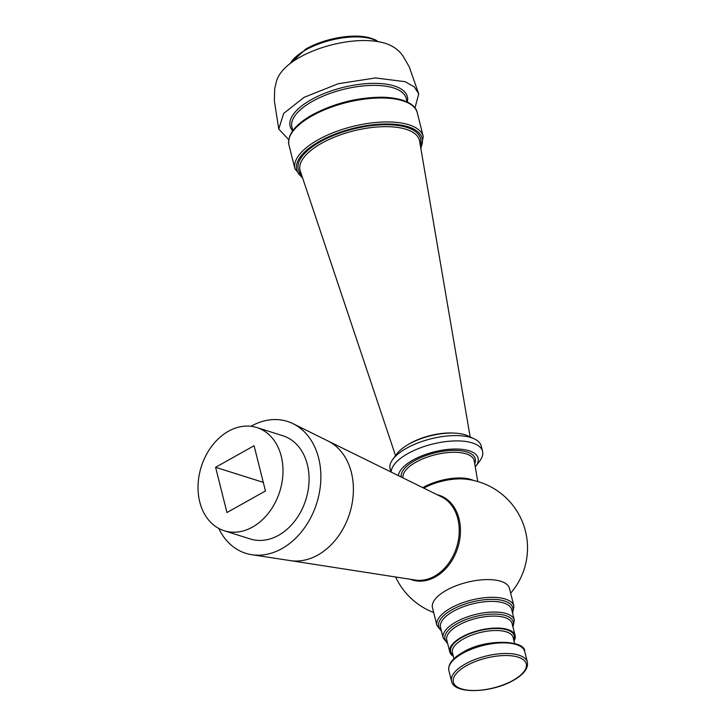 <?xml version="1.0" encoding="UTF-8"?>
<svg xmlns="http://www.w3.org/2000/svg" width="727" height="727" viewBox="0 0 727 727"><rect width="100%" height="100%" fill="white"/><g stroke="black" fill="none" stroke-linecap="round" stroke-linejoin="round"><path stroke-width="1.09" d="M414.963 107.969L418.725 93.883L414.29 86.904L405.112 81.688L375.495 77.943L338.291 83.714L304.059 97.354L283.675 113.43L278.759 129.042L288.728 139.675M437.091 494.678A44.438 33.787 107.5 0 1 459.028 518.805A44.438 33.787 107.5 0 1 448.141 565.942A44.438 33.787 107.5 0 1 410.373 579.292M436.927 625.456L432.474 607.717A39.685 16.221 -14.1 0 1 446.387 590.288A39.685 16.221 -14.1 0 1 485.681 579.619A39.685 16.221 -14.1 0 1 509.454 588.379L513.916 606.118A39.685 16.221 -14.1 0 0 490.134 597.358A39.685 16.221 -14.1 0 0 450.84 608.026A39.685 16.221 -14.1 0 0 436.927 625.456L441.471 631.209M453.357 656.308A33.678 13.758 -14.1 0 1 449.777 651.937A33.678 13.758 -14.1 0 1 461.581 637.152A33.678 13.758 -14.1 0 1 494.923 628.092A33.678 13.758 -14.1 0 1 515.098 635.525A33.678 13.758 -14.1 0 1 514.007 641.069M475.276 466.961A40.985 16.748 165.9 0 0 475.685 466.434A40.985 16.748 165.9 0 0 461.609 449.304A40.985 16.748 165.9 0 0 412.945 460.073A40.985 16.748 165.9 0 0 398.396 475.64M391.171 472.077A46.991 19.211 -14.1 0 1 407.883 453.575A46.991 19.211 -14.1 0 1 454.411 440.935A46.991 19.211 -14.1 0 1 482.564 451.313A46.991 19.211 -14.1 0 1 479.829 460.863L475.685 466.434M392.798 459.337L396.942 453.766A40.985 16.748 -14.1 0 1 408.928 444.106A40.985 16.748 -14.1 0 1 468.015 435.918L474.304 438.863A46.991 19.211 165.9 0 0 406.547 448.25A46.991 19.211 165.9 0 0 392.798 459.337A46.991 19.211 165.9 0 0 390.072 468.888L390.826 471.914M218.736 528.42A69.156 52.58 -72.5 0 0 251.778 554.71A69.156 52.58 -72.5 0 0 305.186 526.884A69.156 52.58 -72.5 0 0 318.662 458.174A69.156 52.58 -72.5 0 0 293.135 423.732A69.156 52.58 -72.5 0 0 250.988 426.286M224.225 530.746L250.288 538.98A54.116 41.148 -72.5 0 0 294.989 520.768A54.116 41.148 -72.5 0 0 307.339 464.517A54.116 41.148 -72.5 0 0 282.885 435.764L256.813 427.531A54.116 41.148 -72.5 0 0 212.111 445.733A54.116 41.148 -72.5 0 0 199.771 501.984A54.116 41.148 -72.5 0 0 224.225 530.746A54.116 41.148 -72.5 0 0 268.926 512.535A54.116 41.148 -72.5 0 0 281.267 456.292A54.116 41.148 -72.5 0 0 256.813 427.531M226.96 512.544L265.446 490.97L254.077 445.724L215.592 467.307L226.96 512.544M482.564 451.313L481.219 445.987A46.991 19.211 165.9 0 0 474.304 438.863M263.283 482.364L215.592 467.307M510.663 593.177A69.156 69.156 0 0 0 465.116 479.102A35.369 14.458 165.9 0 0 423.777 488.126M514.607 643.459L513.098 637.443A31.27 12.777 165.9 0 0 494.369 630.536A31.27 12.777 165.9 0 0 463.408 638.951A31.27 12.777 165.9 0 0 452.448 652.682L453.957 658.689M453.094 655.236A32.77 13.395 -14.1 0 1 462.145 637.325A32.77 13.395 -14.1 0 1 498.931 628.555A32.77 13.395 -14.1 0 1 513.744 640.005M466.516 665.659A37.586 15.358 165.9 0 0 461.491 688.878A37.586 15.358 165.9 0 0 513.071 680.354A37.586 15.358 165.9 0 0 518.097 657.144A37.586 15.358 165.9 0 0 466.516 665.659M527.366 662.152C528.411 668.404 523.776 674.465 513.471 680.336C491.761 693.049 453.693 694.558 451.549 681.199A39.085 15.976 -14.1 0 1 465.253 664.033A39.085 15.976 -14.1 0 1 503.947 653.518A39.085 15.976 -14.1 0 1 527.366 662.152L524.694 651.51A39.085 15.976 165.9 0 0 501.276 642.877A39.085 15.976 165.9 0 0 462.581 653.391A39.085 15.976 165.9 0 0 448.877 670.558C447.832 664.305 452.467 658.244 462.772 652.373C485.663 638.052 525.903 640.242 524.694 651.51M511.663 609.517A36.677 14.994 165.9 0 0 489.689 601.411A36.677 14.994 165.9 0 0 453.375 611.28A36.677 14.994 165.9 0 0 440.517 627.383L443.188 638.033A36.677 14.994 -14.1 0 1 456.047 621.921A36.677 14.994 -14.1 0 1 492.361 612.061A36.677 14.994 -14.1 0 1 514.343 620.158L511.663 609.517M512.39 612.388A38.186 15.603 165.9 0 0 494.605 599.411A38.186 15.603 165.9 0 0 452.112 609.653A38.186 15.603 165.9 0 0 441.234 630.264M447.45 642.659A35.178 14.376 -14.1 0 1 457.31 623.548A35.178 14.376 -14.1 0 1 496.641 614.124A35.178 14.376 -14.1 0 1 512.771 626.256M515.098 635.525L512.09 623.557A33.678 13.758 165.9 0 0 491.915 616.114A33.678 13.758 165.9 0 0 458.573 625.175A33.678 13.758 165.9 0 0 446.769 639.96L449.777 651.937M470.142 436.909L419.597 141.065A61.541 25.154 165.9 0 0 383.438 126.68A61.541 25.154 165.9 0 0 321.643 143.246A61.541 25.154 165.9 0 0 300.287 171.036L395.543 455.647M301.605 174.953A63.04 25.763 -14.1 0 1 320.398 141.72A63.04 25.763 -14.1 0 1 389.518 124.771A63.04 25.763 -14.1 0 1 420.297 145.146M312.128 115.829A66.148 27.035 165.9 0 0 288.937 144.873C287.256 134.704 295.053 124.68 312.319 114.811C334.593 103.034 358.238 97.173 383.265 97.218C406.884 98.172 416.135 105.924 417.243 112.649A66.148 27.035 165.9 0 0 377.613 98.036A66.148 27.035 165.9 0 0 312.128 115.829M420.724 147.672A64.639 26.417 165.9 0 0 392.862 124.153A64.639 26.417 165.9 0 0 319.407 141.401A64.639 26.417 165.9 0 0 302.414 177.388M288.937 144.873L294.953 168.828A66.148 27.035 -14.1 0 1 318.144 139.775A66.148 27.035 -14.1 0 1 383.629 121.991A66.148 27.035 -14.1 0 1 423.259 136.603L417.243 112.649M422.814 487.653A34.642 14.158 -14.1 0 1 423.396 487.317A34.642 14.158 -14.1 0 1 473.422 480.429M290.264 560.608L415.299 580.064A43.911 33.387 -72.5 0 0 449.241 562.434A43.911 33.387 -72.5 0 0 457.819 518.769A43.911 33.387 -72.5 0 0 441.562 496.877L328.031 441.007M477.766 481.547L474.231 460.863A36.604 14.958 165.9 0 0 452.721 452.303A36.604 14.958 165.9 0 0 415.962 462.163A36.604 14.958 165.9 0 0 403.058 477.93M401.295 477.057A38.104 15.576 -14.1 0 1 414.717 460.636A38.104 15.576 -14.1 0 1 457.483 450.431A38.104 15.576 -14.1 0 1 474.722 463.735M408.265 444.479A38.086 15.567 -14.1 0 1 410.364 443.243A38.086 15.567 -14.1 0 1 453.657 433.083M292.663 130.851A60.432 24.7 -14.1 0 1 311.32 99.644A60.432 24.7 -14.1 0 1 376.731 83.378A60.432 24.7 -14.1 0 1 407.329 102.044M407.111 101.944L406.229 98.436A58.932 24.082 165.9 0 0 370.924 85.422A58.932 24.082 165.9 0 0 312.583 101.271A58.932 24.082 165.9 0 0 291.927 127.152L292.808 130.66M377.504 41.521A48.109 19.665 165.9 0 0 305.84 49.872A48.109 19.665 165.9 0 0 290.346 63.413M290.218 560.599A63.14 48.009 -72.5 0 0 290.309 560.617A63.14 48.009 -72.5 0 0 339.073 535.208A63.14 48.009 -72.5 0 0 351.368 472.468A63.14 48.009 -72.5 0 0 328.068 441.025A63.14 48.009 -72.5 0 0 327.986 440.989M306.221 48.8A46.964 19.193 -14.1 0 1 376.986 41.194M418.725 93.883L409.274 66.911L403.285 56.497C400.313 51.99 395.034 46.364 384.792 43.166C371.461 39.358 355.93 40.258 344.098 42.266C327.65 45.065 312.919 50.036 299.915 57.188C287.601 64.058 279.886 71.709 276.76 80.143L274.697 88.794L274.343 100.799L278.759 129.042M443.188 638.033L447.678 643.559M451.549 681.199L448.877 670.558M294.953 168.828L302.705 178.26M289.809 63.822L306.04 48.854L317.835 43.375L330.421 39.394L348.706 36.35L367.844 37.286L375.296 39.821L378.167 41.63M290.309 560.617L251.778 554.71M395.633 577.002A69.156 69.156 0 0 0 433.683 612.516M328.068 441.025L293.135 423.732M420.878 148.581L423.259 136.603M512.998 627.156L514.343 620.158M512.626 613.343L513.916 606.118"/></g></svg>
